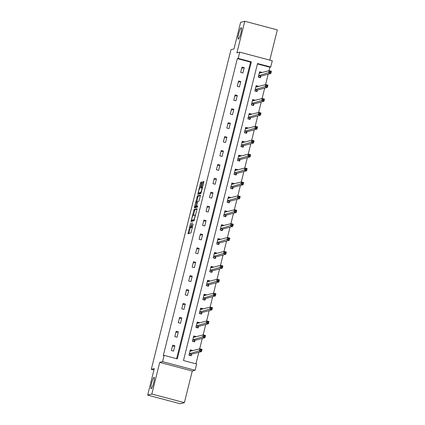 <?xml version="1.0" encoding="UTF-8"?>
<svg xmlns="http://www.w3.org/2000/svg" width="425" height="425" viewBox="0 0 425 425"><rect width="100%" height="100%" fill="white"/><g stroke="black" fill="none" stroke-linecap="round" stroke-linejoin="round"><path stroke-width="0.64" d="M190.65 222.971L187.993 233.745L190.958 232.969L193.125 224.018A2.895 0.473 -75.1 0 1 191.903 226.955L191.659 227.019A2.895 0.473 -75.1 0 1 191.611 227.019A2.895 0.473 -75.1 0 1 191.834 224.357L192.18 222.572L191.606 224.416A2.895 0.473 -75.1 0 1 190.379 227.354L190.134 227.423A2.895 0.473 -75.1 0 1 190.092 227.423A2.895 0.473 -75.1 0 1 190.31 224.756L190.65 222.971M238.388 39.089A5.902 0.967 -75.1 0 0 240.81 33.368A5.902 0.967 -75.1 0 0 241.32 27.678A5.902 0.967 -75.1 0 0 241.23 27.683A5.902 0.967 -75.1 0 0 238.808 33.405A5.902 0.967 -75.1 0 0 238.292 39.095A5.902 0.967 -75.1 0 0 238.388 39.089M151.226 388.678A5.902 0.967 -75.1 0 0 153.648 382.957A5.902 0.967 -75.1 0 0 154.163 377.267A5.902 0.967 -75.1 0 0 154.068 377.267A5.902 0.967 -75.1 0 0 151.645 382.989A5.902 0.967 -75.1 0 0 151.13 388.678A5.902 0.967 -75.1 0 0 151.226 388.678M201.62 182.867L201.689 182.038L200.844 182.256L200.462 183.175L197.822 194.326L200.786 193.556L201.163 192.637L203.74 182.309L203.809 181.48L202.794 181.741L201.312 187.08L201.243 187.908L201.753 187.781A2.422 0.393 -75.1 0 1 201.79 187.781A2.422 0.393 -75.1 0 1 201.577 190.113A2.422 0.393 -75.1 0 1 200.584 192.461L198.645 192.971A2.422 0.393 -75.1 0 1 198.608 192.971A2.422 0.393 -75.1 0 1 198.815 190.639A2.422 0.393 -75.1 0 1 199.814 188.291L200.515 187.287L201.62 182.867M238.175 58.384L239.732 52.148L272.276 60.786L270.72 67.028L257.523 63.527L183.478 360.522L196.669 364.023L195.112 370.265L162.568 361.622L164.124 355.385L177.321 358.886L251.366 61.891L238.175 58.384L237.341 58.607L163.29 355.603L164.124 355.385M147.672 395.112L151.842 394.012L184.386 402.656L180.216 403.75L147.672 395.112L154.296 368.549L151.289 369.336L230.988 49.698L233.989 48.907L240.614 22.344L244.784 21.25L236.895 52.891L239.732 52.148M184.386 402.656L192.281 371.009L159.731 362.371L151.842 394.012M159.731 362.371L162.568 361.622M194.06 209.467L191.038 221.537L194.002 220.761L196.956 209.52L197.025 208.691L194.06 209.467L194.942 209.7L193.364 215.411M194.496 207.102L197.455 195.861L200.403 195.086L200.345 195.914L198.863 201.253L197.667 201.567L197.285 202.486L196.488 206.247L197.747 205.923L197.439 207.145L194.443 207.931L194.496 207.102L195.378 207.336L195.548 206.662M269.79 60.127L277.328 29.888L244.784 21.25M151.289 369.336L153.924 370.037M176.587 358.695L250.532 62.108L237.341 58.607M173.554 351.108L174.887 345.759L172.688 345.174L171.355 350.524L173.554 351.108M177.023 337.2L178.357 331.856L176.157 331.272L174.824 336.616L177.023 337.2M180.487 323.297L181.82 317.948L179.626 317.363L178.293 322.713L180.487 323.297M183.956 309.389L185.289 304.045L183.09 303.461L181.757 308.81L183.956 309.389M187.425 295.487L188.758 290.137L186.559 289.553L185.226 294.902L187.425 295.487M190.889 281.584L192.222 276.234L190.023 275.65L188.689 280.999L190.889 281.584M194.358 267.676L195.691 262.326L193.492 261.747L192.158 267.091L194.358 267.676M197.822 253.773L199.155 248.423L196.961 247.839L195.627 253.188L197.822 253.773M201.291 239.865L202.624 234.52L200.425 233.936L199.091 239.28L201.291 239.865M204.76 225.962L206.093 220.612L203.894 220.028L202.56 225.377L204.76 225.962M208.223 212.054L209.557 206.709L207.357 206.125L206.024 211.475L208.223 212.054M211.692 198.151L213.026 192.801L210.827 192.217L209.493 197.567L211.692 198.151M215.156 184.248L216.49 178.898L214.29 178.314L212.957 183.664L215.156 184.248M218.625 170.34L219.959 164.99L217.759 164.411L216.426 169.756L218.625 170.34M222.094 156.437L223.428 151.087L221.228 150.503L219.895 155.853L222.094 156.437M225.558 142.529L226.892 137.185L224.692 136.6L223.359 141.945L225.558 142.529M229.027 128.626L230.361 123.277L228.161 122.692L226.828 128.042L229.027 128.626M232.491 114.718L233.824 109.374L231.625 108.789L230.292 114.139L232.491 114.718M235.96 100.815L237.293 95.466L235.094 94.881L233.761 100.231L235.96 100.815M239.429 86.912L240.762 81.563L238.563 80.978L237.23 86.328L239.429 86.912M242.893 73.004L244.226 67.655L242.027 67.076L240.693 72.42L242.893 73.004M195.941 363.832L198.815 352.304M199.681 348.835L202.279 338.401M203.145 334.927L205.748 324.493M206.614 321.024L209.212 310.59M210.077 307.116L212.681 296.682M213.547 293.213L216.15 282.779M217.016 279.31L219.613 268.876M220.479 265.402L223.083 254.968M223.948 251.499L226.546 241.065M227.412 237.591L230.015 227.157M230.881 223.688L233.484 213.254M234.35 209.78L236.948 199.352M237.814 195.877L240.417 185.443M241.283 181.974L243.881 171.541M244.747 168.066L247.35 157.633M248.216 154.163L250.819 143.73M251.685 140.255L254.283 129.822M255.149 126.353L257.752 115.919M258.618 112.444L261.216 102.016M262.082 98.542L264.685 88.108M265.551 84.639L268.154 74.205M269.02 70.731L269.886 67.246L257.423 63.936M192.403 350.747L192.482 350.428L190.283 349.844L188.95 355.194L191.149 355.778L191.505 354.333M195.872 336.839L195.946 336.526L193.747 335.941L192.413 341.291L194.613 341.87L194.974 340.43M199.336 322.936L199.415 322.618L197.216 322.033L195.883 327.383L198.082 327.967L198.443 326.522M202.805 309.028L202.884 308.715L200.685 308.13L199.352 313.48L201.551 314.064L201.907 312.619M206.268 295.125L206.348 294.807L204.149 294.228L202.815 299.572L205.015 300.156L205.376 298.717M209.738 281.223L209.817 280.904L207.618 280.319L206.284 285.669L208.484 286.253L208.84 284.808M213.207 267.314L213.281 267.001L211.082 266.417L209.748 271.761L211.947 272.345L212.309 270.906M216.67 253.412L216.75 253.093L214.551 252.508L213.217 257.858L215.417 258.442L215.778 256.998M220.139 239.503L220.219 239.19L218.02 238.606L216.686 243.955L218.886 244.534L219.242 243.095M223.603 225.601L223.683 225.282L221.483 224.697L220.15 230.047L222.349 230.632L222.711 229.187M227.072 211.692L227.152 211.379L224.952 210.795L223.619 216.144L225.818 216.729L226.174 215.284M230.536 197.79L230.616 197.471L228.416 196.892L227.083 202.236L229.282 202.821L229.643 201.381M234.005 183.887L234.085 183.568L231.885 182.984L230.552 188.333L232.751 188.918L233.113 187.473M237.474 169.979L237.554 169.665L235.354 169.081L234.021 174.425L236.22 175.01L236.576 173.57M240.938 156.076L241.018 155.757L238.818 155.173L237.485 160.523L239.684 161.107L240.045 159.662M244.407 142.168L244.487 141.854L242.287 141.27L240.954 146.62L243.153 147.199L243.509 145.759M247.871 128.265L247.95 127.946L245.751 127.362L244.417 132.712L246.617 133.296L246.978 131.851M251.34 114.357L251.419 114.043L249.22 113.459L247.887 118.809L250.086 119.393L250.447 117.948M254.809 100.454L254.888 100.135L252.689 99.556L251.356 104.901L253.555 105.485L253.911 104.045M258.273 86.551L258.352 86.233L256.153 85.648L254.819 90.998L257.019 91.582L257.38 90.137M261.742 72.643L261.821 72.33L259.622 71.745L258.288 77.09L260.488 77.674L260.844 76.234M269.886 67.246L270.72 67.028M192.281 371.009L195.112 370.265M250.532 62.108L251.366 61.891M192.482 350.428L191.117 350.79M174.887 345.759L172.38 346.418M178.357 331.856L175.849 332.515M195.946 336.526L194.586 336.882M181.82 317.948L179.313 318.607M199.415 322.618L198.05 322.979M185.289 304.045L182.782 304.704M202.884 308.715L201.519 309.071M188.758 290.137L186.246 290.796M206.348 294.807L204.988 295.168M192.222 276.234L189.715 276.893M209.817 280.904L208.452 281.26M195.691 262.326L193.184 262.99M213.281 267.001L211.921 267.357M199.155 248.423L196.648 249.082M216.75 253.093L215.385 253.454M202.624 234.52L200.117 235.179M220.219 239.19L218.854 239.546M206.093 220.612L203.58 221.271M223.683 225.282L222.323 225.643M209.557 206.709L207.049 207.368M227.152 211.379L225.787 211.735M213.026 192.801L210.518 193.46M230.616 197.471L229.256 197.832M216.49 178.898L213.982 179.557M234.085 183.568L232.719 183.924M219.959 164.99L217.451 165.654M237.554 169.665L236.188 170.021M223.428 151.087L220.915 151.746M241.018 155.757L239.657 156.118M226.892 137.185L224.384 137.843M244.487 141.854L243.121 142.21M230.361 123.277L227.853 123.935M247.95 127.946L246.59 128.308M233.824 109.374L231.317 110.032M251.419 114.043L250.054 114.399M237.293 95.466L234.786 96.124M254.888 100.135L253.523 100.497M240.762 81.563L238.25 82.222M258.352 86.233L256.992 86.588M244.226 67.655L241.719 68.319M261.821 72.33L260.456 72.686M190.931 227.63A2.895 0.473 -75.1 0 0 190.968 227.657A2.895 0.473 -75.1 0 0 191.016 227.651L190.134 227.423M191.67 227.035A2.895 0.473 -75.1 0 1 191.261 227.587L191.016 227.651M192.456 227.232A2.895 0.473 -75.1 0 0 192.493 227.253A2.895 0.473 -75.1 0 0 192.536 227.253L191.659 227.019M190.352 227.492L188.865 233.516M197.035 209.148L194.942 209.7M192.116 220.421L191.909 221.313M191.574 219.683L191.537 220.267L194.124 219.587L194.708 217.674A2.895 0.473 -75.1 0 0 194.926 215.013A2.895 0.473 -75.1 0 0 194.884 215.013L193.115 215.475A2.895 0.473 -75.1 0 0 191.893 218.413L191.574 219.683M192.398 220.495L191.537 220.267M194.342 219.996L192.419 220.501L191.526 220.267M196.754 201.806L197.949 197.009L197.072 196.775M200.425 195.542L198.332 196.095L197.949 197.009M196.488 206.247L197.737 206.391M196.43 201.891A2.422 0.393 -75.1 0 0 195.431 204.239A2.422 0.393 -75.1 0 0 195.224 206.577A2.422 0.393 -75.1 0 0 195.261 206.571L195.946 206.396L196.329 205.477L197.126 201.716L196.43 201.891M196.068 206.789A2.422 0.393 -75.1 0 0 196.1 206.81A2.422 0.393 -75.1 0 0 196.137 206.805L195.261 206.571M196.988 206.38L196.137 206.805M195.378 207.336L195.298 207.708M199.452 193.184A2.422 0.393 -75.1 0 0 199.484 193.205A2.422 0.393 -75.1 0 0 199.522 193.205L198.645 192.971M201.126 192.785L199.522 193.205M203.819 181.937L202.087 187.861M198.937 193.062L198.693 194.103M201.694 182.506L200.148 188.201M190.357 355.566L191.622 354.195L201.503 351.597L199.304 351.013L199.856 348.787L189.922 351.289M189.003 354.976L190.793 355.454M190.113 350.519L191.68 350.938M200.568 349.573L199.856 348.787L202.056 349.371L201.503 351.597L201.45 349.807L200.568 349.573L200.345 350.466L201.227 350.699M189.311 353.749L200.345 350.466M202.056 349.371L201.45 349.807M193.827 341.663L195.091 340.292L204.967 337.694L202.768 337.11L203.325 334.879L193.391 337.381M192.472 341.073L194.262 341.546M193.582 336.616L195.144 337.03M204.037 335.665L203.325 334.879L205.525 335.463L204.967 337.694L204.914 335.899L204.037 335.665L203.814 336.558L204.691 336.791M192.775 339.846L203.814 336.558M205.525 335.463L204.914 335.899M197.296 327.76L198.56 326.384L208.436 323.786L206.237 323.202L206.794 320.976L196.855 323.478M195.936 327.165L197.731 327.643M197.046 322.713L198.613 323.127M207.501 321.762L206.794 320.976L208.994 321.56L208.436 323.786L208.383 321.996L207.501 321.762L207.278 322.655L208.16 322.888M196.244 325.943L207.278 322.655M208.994 321.56L208.383 321.996M200.759 313.852L202.024 312.481L211.905 309.883L209.706 309.299L210.258 307.073L200.324 309.575M199.405 313.262L201.195 313.74M200.515 308.805L202.077 309.219M210.97 307.859L210.258 307.073L212.458 307.652L211.905 309.883L211.847 308.093L210.97 307.859L210.747 308.747L211.629 308.98M199.708 312.035L210.747 308.747M212.458 307.652L211.847 308.093M204.228 299.949L205.493 298.573L215.369 295.975L213.169 295.396L213.727 293.165L203.793 295.667M202.868 299.359L204.664 299.832M203.984 294.902L205.546 295.317M214.434 293.951L213.727 293.165L215.927 293.749L215.369 295.975L215.316 294.185L214.434 293.951L214.216 294.844L215.093 295.078M203.177 298.132L214.216 294.844M215.927 293.749L215.316 294.185M207.692 286.041L208.957 284.67L218.838 282.072L216.638 281.488L217.191 279.262L207.257 281.764M206.337 285.451L208.128 285.929M207.448 280.994L209.015 281.408M217.903 280.048L217.191 279.262L219.39 279.847L218.838 282.072L218.785 280.282L217.903 280.048L217.68 280.941L218.562 281.169M206.646 284.224L217.68 280.941M219.39 279.847L218.785 280.282M211.161 272.138L212.426 270.762L222.302 268.17L220.102 267.585L220.66 265.354L210.726 267.856M209.807 271.548L211.597 272.021M210.917 267.091L212.479 267.506M221.372 266.14L220.66 265.354L222.859 265.938L222.302 268.17L222.248 266.374L221.372 266.14L221.149 267.033L222.025 267.267M210.109 270.321L221.149 267.033M222.859 265.938L222.248 266.374M214.63 258.23L215.895 256.859L225.771 254.262L223.571 253.677L224.129 251.451L214.189 253.953M213.27 257.64L215.066 258.118M214.381 253.183L215.948 253.603M224.836 252.238L224.129 251.451L226.328 252.036L225.771 254.262L225.718 252.471L224.836 252.238L224.613 253.13L225.494 253.364M213.578 256.413L224.613 253.13M226.328 252.036L225.718 252.471M218.094 244.327L219.358 242.957L229.24 240.359L227.04 239.774L227.593 237.543L217.658 240.045M216.739 243.738L218.53 244.216M217.85 239.28L219.412 239.695M228.305 238.329L227.593 237.543L229.792 238.127L229.24 240.359L229.181 238.563L228.305 238.329L228.082 239.222L228.963 239.456M217.042 242.51L228.082 239.222M229.792 238.127L229.181 238.563M221.563 230.424L222.827 229.048L232.703 226.451L230.504 225.866L231.062 223.64L221.127 226.143M220.203 229.829L221.999 230.308M221.319 225.377L222.881 225.792M231.768 224.427L231.062 223.64L233.261 224.225L232.703 226.451L232.65 224.66L231.768 224.427L231.551 225.319L232.427 225.553M220.511 228.607L231.551 225.319M233.261 224.225L232.65 224.66M225.027 216.516L226.291 215.146L236.173 212.548L233.973 211.963L234.526 209.738L224.591 212.24M223.672 215.927L225.462 216.405M224.782 211.469L226.35 211.884M235.238 210.524L234.526 209.738L236.725 210.317L236.173 212.548L236.119 210.758L235.238 210.524L235.014 211.411L235.896 211.645M223.98 214.699L235.014 211.411M236.725 210.317L236.119 210.758M228.496 202.613L229.76 201.238L239.636 198.64L237.437 198.061L237.995 195.829L228.06 198.332M227.141 202.024L228.932 202.497M228.252 197.567L229.813 197.981M238.707 196.616L237.995 195.829L240.194 196.414L239.636 198.64L239.583 196.849L238.707 196.616L238.483 197.508L239.36 197.742M227.444 200.797L238.483 197.508M240.194 196.414L239.583 196.849M231.965 188.705L233.224 187.335L243.105 184.737L240.906 184.153L241.464 181.927L231.524 184.429M230.605 188.116L232.401 188.594M231.715 183.658L233.282 184.073M242.17 182.713L241.464 181.927L243.663 182.511L243.105 184.737L243.052 182.947L242.17 182.713L241.947 183.605L242.829 183.834M230.913 186.888L241.947 183.605M243.663 182.511L243.052 182.947M235.429 174.803L236.693 173.427L246.574 170.834L244.375 170.25L244.928 168.018L234.993 170.521M234.074 174.213L235.864 174.686M235.184 169.756L236.746 170.17M245.639 168.805L244.928 168.018L247.127 168.603L246.574 170.834L246.516 169.038L245.639 168.805L245.416 169.697L246.298 169.931M234.377 172.986L245.416 169.697M247.127 168.603L246.516 169.038M238.898 160.894L240.162 159.524L250.038 156.926L247.839 156.342L248.397 154.116L238.457 156.618M237.538 160.305L239.333 160.783M238.648 155.847L240.215 156.267M249.103 154.902L248.397 154.116L250.596 154.7L250.038 156.926L249.985 155.136L249.103 154.902L248.885 155.794L249.762 156.028M237.846 159.077L248.885 155.794M250.596 154.7L249.985 155.136M242.362 146.992L243.626 145.621L253.507 143.023L251.308 142.439L251.86 140.208L241.926 142.71M241.007 146.402L242.797 146.88M242.117 141.945L243.684 142.359M252.572 140.994L251.86 140.208L254.06 140.792L253.507 143.023L253.454 141.227L252.572 140.994L252.349 141.886L253.231 142.12M241.315 145.175L252.349 141.886M254.06 140.792L253.454 141.227M245.831 133.089L247.095 131.713L256.971 129.115L254.772 128.531L255.329 126.305L245.395 128.807M244.476 132.499L246.266 132.972M245.586 128.042L247.148 128.456M256.041 127.091L255.329 126.305L257.529 126.889L256.971 129.115L256.918 127.325L256.041 127.091L255.818 127.983L256.695 128.217M244.779 131.272L255.818 127.983M257.529 126.889L256.918 127.325M249.3 119.181L250.559 117.81L260.44 115.212L258.241 114.628L258.798 112.402L248.859 114.904M247.94 118.591L249.735 119.069M249.05 114.134L250.617 114.548M259.505 113.188L258.798 112.402L260.993 112.981L260.44 115.212L260.387 113.422L259.505 113.188L259.282 114.075L260.164 114.309M248.248 117.364L259.282 114.075M260.993 112.981L260.387 113.422M252.763 105.278L254.028 103.902L263.909 101.304L261.71 100.725L262.262 98.494L252.328 100.996M251.409 104.688L253.199 105.161M252.519 100.231L254.081 100.645M262.974 99.28L262.262 98.494L264.462 99.078L263.909 101.304L263.851 99.514L262.974 99.28L262.751 100.172L263.633 100.406M251.712 103.461L262.751 100.172M264.462 99.078L263.851 99.514M256.233 91.37L257.497 89.999L267.373 87.401L265.173 86.817L265.731 84.591L255.792 87.093M254.873 90.78L256.668 91.258M255.983 86.323L257.55 86.737M266.438 85.377L265.731 84.591L267.931 85.175L267.373 87.401L267.32 85.611L266.438 85.377L266.22 86.27L267.097 86.503M255.181 89.553L266.22 86.27M267.931 85.175L267.32 85.611M259.696 77.467L260.961 76.091L270.842 73.498L268.642 72.914L269.195 70.683L259.261 73.185M258.342 76.877L260.132 77.35M259.452 72.42L261.014 72.834M269.907 71.469L269.195 70.683L271.394 71.267L270.842 73.498L270.789 71.703L269.907 71.469L269.684 72.362L270.566 72.595M258.65 75.65L269.684 72.362M271.394 71.267L270.789 71.703M191.261 227.587L190.379 227.354M192.562 227.131L191.903 226.955M188.944 233.144L188.062 232.911M191.983 220.942L191.107 220.708M194.56 210.614L193.678 210.38M194.427 219.667L194.124 219.587M198.332 196.095L197.455 195.861M197.381 206.481L196.499 206.247M196.823 206.63L195.946 206.396M201.168 192.615L200.584 192.461M202.188 187.313L201.312 187.08M203.293 182.893L202.412 182.66M203.676 181.974L202.794 181.741M198.767 193.731L197.891 193.497M201.344 183.403L200.462 183.175M201.7 182.479L200.844 182.256M191.548 354.275L189.348 353.69M191.622 354.195L189.423 353.611M195.011 340.372L192.812 339.788M195.091 340.292L192.892 339.708M198.48 326.464L196.281 325.879M198.56 326.384L196.361 325.8M201.944 312.561L199.745 311.977M202.024 312.481L199.824 311.897M205.413 298.653L203.214 298.074M205.493 298.573L203.293 297.989M208.882 284.75L206.683 284.166M208.957 284.67L206.757 284.086M212.346 270.847L210.147 270.263M212.426 270.762L210.226 270.178M215.815 256.939L213.616 256.355M215.895 256.859L213.695 256.275M219.279 243.036L217.079 242.452M219.358 242.957L217.159 242.372M222.748 229.128L220.548 228.544M222.827 229.048L220.628 228.464M226.217 215.225L224.018 214.641M226.291 215.146L224.092 214.561M229.681 201.317L227.481 200.738M229.76 201.238L227.561 200.653M233.15 187.414L230.95 186.83M233.224 187.335L231.03 186.75M236.613 173.512L234.414 172.927M236.693 173.427L234.494 172.842M240.083 159.603L237.883 159.019M240.162 159.524L237.963 158.939M243.552 145.701L241.352 145.116M243.626 145.621L241.427 145.037M247.015 131.793L244.816 131.208M247.095 131.713L244.896 131.128M250.484 117.89L248.285 117.305M250.559 117.81L248.365 117.226M253.948 103.982L251.749 103.402M254.028 103.902L251.828 103.317M257.417 90.079L255.218 89.494M257.497 89.999L255.298 89.415M260.886 76.176L258.687 75.592M260.961 76.091L258.761 75.512M190.968 227.657L190.092 227.423M192.493 227.253L191.611 227.019M195.548 215.178L194.926 215.013M196.1 206.81L195.224 206.577M199.484 193.205L198.608 192.971M202.337 187.924L201.79 187.781"/></g></svg>
